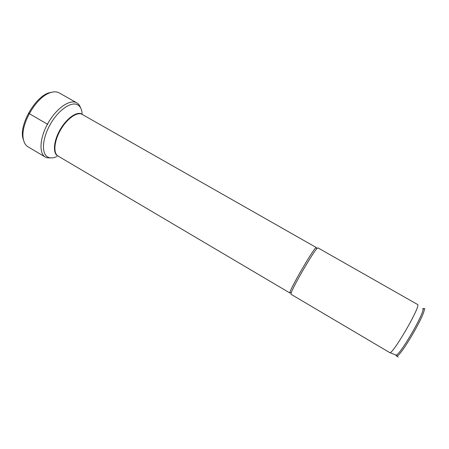 <?xml version="1.0" encoding="UTF-8"?>
<svg xmlns="http://www.w3.org/2000/svg" width="449" height="449" viewBox="0 0 449 449"><rect width="100%" height="100%" fill="white"/><g stroke="black" fill="none" stroke-linecap="round" stroke-linejoin="round"><path stroke-width="0.67" d="M56.759 156.628C53.813 157.936 51.22 158.25 48.98 157.56L47.605 156.942C41.235 153.418 42.273 138.124 50.473 123.997C58.595 109.82 71.369 101.171 77.666 104.83L77.778 104.892C80.315 106.413 81.752 109.264 82.094 113.451M290.969 294.247L291.334 292.462C293.685 285.648 311.769 254.454 316.511 249.027L317.881 247.82L417.559 304.489C421.42 305.298 391.921 356.068 389.642 352.555L290.969 294.247M422.739 308.463L422.913 308.76C425.13 312.004 399.969 355.417 396.052 355.097L389.827 352.6M80.556 107.771C79.782 105.493 78.53 103.854 76.801 102.855L76.712 102.81C70.128 98.943 56.776 107.906 48.29 122.7C39.72 137.439 38.676 153.412 45.355 157.105L46.819 157.762L51.489 157.925M24.201 142.131L22.697 137.478C19.818 123.688 35.106 97.31 48.509 92.954L53.291 91.95M45.355 157.105L27.973 146.778C25.492 145.285 23.926 142.574 23.275 138.651C20.323 124.502 36.066 97.343 49.811 92.87C53.493 91.501 56.591 91.495 59.111 92.853L59.29 92.96M47.819 124.418L28.489 113.199M82.869 114.787L81.729 113.984C76.543 111.099 65.924 118.884 59.526 130.749C53.044 142.586 52.842 154.658 58.611 156.409L58.724 156.443M58.061 156.05C53.083 153.294 54.048 141.182 60.542 129.941C66.968 118.665 77.032 111.56 82.021 114.31L316.337 247.567C315.052 245.575 287.321 293.489 290.003 293.057L58.061 156.05M422.964 308.76L423.991 308.547L424.17 308.85C426.499 312.162 400.789 356.523 396.753 356.147L396.147 355.844L396.08 355.142M291.334 292.462L290.003 293.057M316.511 249.027L316.365 247.579M396.052 355.097L398.184 357.123M422.913 308.76L425.046 308.822M22.697 137.478L23.275 138.651M48.509 92.954L49.811 92.87M76.801 102.855L59.201 92.904"/></g></svg>
